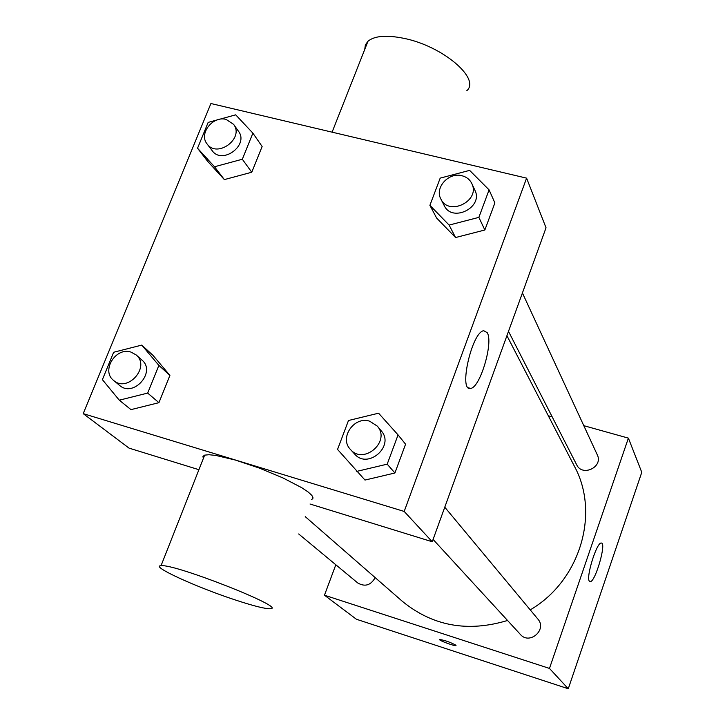 <?xml version="1.0" encoding="UTF-8"?>
<svg xmlns="http://www.w3.org/2000/svg" width="725" height="725" viewBox="0 0 725 725"><rect width="100%" height="100%" fill="white"/><g stroke="black" fill="none" stroke-linecap="round" stroke-linejoin="round"><path stroke-width="1.09" d="M583.797 425.675L628.394 438.127L641.779 472.31L568.273 688.75L356.419 619.259L324.465 595.207L335.82 564.775M522.417 292.963L597.273 454.802C603.517 466.945 582.347 477.177 576.665 464.77L508.497 331.361M298.682 533.963L357.769 582.982C364.992 587.114 370.801 585.329 375.178 577.626M628.394 438.127L549.468 668.423L324.465 595.207M548.317 415.778L552.178 416.857M444.769 507.201L537.887 619.077C547.411 629.59 529.54 645.295 520.387 634.447L433.088 539.427M506.929 335.693L574.418 466.284C600.155 513.3 580.145 580.825 530.22 609.87M507.545 620.473C467.761 632.499 432.689 626.11 402.348 601.315L305.252 516.653M589.325 581.151C585.791 577.109 596.856 541.856 601.279 543.052C606.87 542.336 595.143 582.8 590.087 581.668L589.325 581.151M549.468 668.423L568.273 688.75M455.798 645.15L455.962 645.531C455.191 646.519 438.172 640.248 439.722 639.55C444.579 640.175 449.935 642.042 455.798 645.15M439.722 639.541C438.172 640.248 455.191 646.51 455.962 645.522L456.007 645.477M526.595 178.142L404.188 511.442L83.221 413.64L210.921 103.521L526.595 178.142L546.034 227.786L432.245 541.756L310.037 504.02M198.913 469.7L129.05 448.132L83.221 413.64M398.061 434.9L405.574 444.198L394.917 472.99L364.983 480.068L337.542 449.428L348.489 420.5L378.586 413.196L398.061 434.9L387.195 464.163L356.763 471.386M218.932 119.444L235.697 114.831L252.889 133.146L262.133 146.504L251.765 172.233L224.369 179.601L207.604 161.285L224.369 179.601L214.509 166.759L197.544 148.235L208.166 122.398L217.31 119.888M141.756 345.1L153.002 355.368L169.913 375.405L158.929 402.674L130.971 409.634L119.29 400.182L102.397 379.655L113.662 352.259L141.756 345.1L158.875 365.4L147.673 393.086L119.29 400.182M489.085 189.877L494.885 202.909L484.853 229.997L455.572 237.537L436.622 218.044L455.572 237.537L449.119 225.076L429.898 205.338L440.184 178.132L469.628 170.375L489.085 189.877L478.872 217.373L449.119 225.076M404.188 511.442L432.245 541.756M487.209 332.666C493.653 342.472 479.968 388.228 470.543 388.392C458.3 391.899 471.966 331.769 483.747 330.718L487.209 332.666M203.344 458.481L202.955 456.415L204.658 455.137L209.017 454.729L215.787 455.427L235.281 460.022L259.369 468.096L283.149 478.02L301.845 487.762L308.098 491.958L311.886 495.42L313.091 498.012L311.714 499.616M466.755 90.752C480.92 78.771 442.685 45.965 403.644 38.289C386.398 34.845 374.517 35.833 367.974 41.243L365.373 44.95L364.738 49.436M235.317 599.965C196.72 587.359 149.722 565.944 161.032 565.717C174.426 563.47 288.16 608.393 270.343 608.719C265.558 608.991 253.886 606.073 235.317 599.965M440.891 199.058L444.226 205.583C452.155 223.064 483.738 207.305 474.893 190.231L471.812 183.57C469.836 179.537 466.547 176.927 461.943 175.731C448.702 171.934 434.384 187.766 440.891 199.058C448.875 216.657 480.72 200.752 471.812 183.57M429.898 205.338L436.622 218.044M494.885 202.909L484.853 229.997L455.572 237.537M478.872 217.373L484.853 229.997M350.492 449.509L354.706 454.104C367.829 469.718 394.998 445.984 381.278 430.913L377.29 426.119L369.723 421.216C354.108 415.824 338.901 438.127 350.492 449.509C363.705 465.242 391.119 441.298 377.29 426.119M405.574 444.198L394.917 472.99L364.983 480.068M387.195 464.163L394.917 472.99M252.889 133.146L242.322 159.237L214.509 166.759M207.06 143.903L212.108 150.583C222.104 165.191 249.337 145.154 238.453 131.207L233.613 124.365L226.137 119.426C212.806 115.529 198.532 133.808 207.06 143.903C217.11 158.594 244.561 138.403 233.613 124.365M197.544 148.235L207.604 161.285M262.133 146.504L251.765 172.233L224.369 179.601M242.322 159.237L251.765 172.233M113.626 380.444L119.589 385.392C133.418 397.962 156.437 371.843 141.946 360.08L136.164 354.933L130.989 352.087C115.692 346.767 100.838 370.928 113.626 380.444C127.537 393.095 150.755 366.768 136.164 354.933M153.002 355.368L169.913 375.405L158.929 402.674L130.971 409.634M158.875 365.4L169.913 375.405M147.673 393.086L158.929 402.674M332.095 132.167L367.974 41.243M204.658 455.137L161.032 565.717M468.359 387.784L470.543 388.392"/></g></svg>
